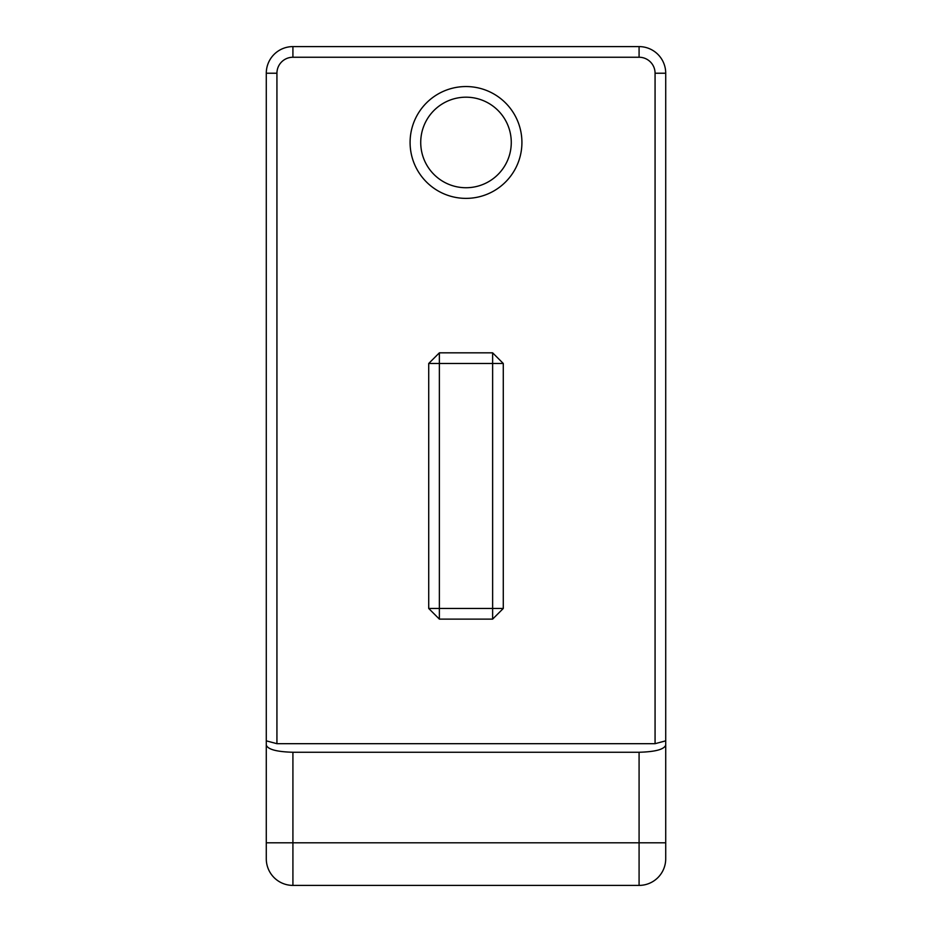 <?xml version="1.0" encoding="UTF-8"?>
<svg xmlns="http://www.w3.org/2000/svg" width="932" height="932" viewBox="0 0 932 932"><rect width="100%" height="100%" fill="white"/><g stroke="black" fill="none" stroke-linecap="round" stroke-linejoin="round"><path stroke-width="1.4" d="M276.932 743.689L266.284 740.847L266.284 842.796L266.284 73.232A26.632 26.632 0 0 1 292.916 46.6L639.084 46.6A26.632 26.632 0 0 1 665.716 73.232L665.716 740.847L655.068 743.689L276.932 743.689L276.932 73.232A15.972 15.972 0 0 1 292.916 57.248L639.084 57.248A15.972 15.972 0 0 1 655.068 73.232L655.068 743.689M521.92 142.468A55.92 55.92 0 0 0 438.04 94.039A55.92 55.92 0 0 0 438.04 190.885A55.92 55.92 0 0 0 521.92 142.468M292.916 885.4L292.916 842.796L266.284 842.796L266.284 858.768A26.632 26.632 0 0 0 292.916 885.4L639.084 885.4A26.632 26.632 0 0 0 665.716 858.768L665.716 745.122C664.108 749.444 655.231 751.821 639.084 752.252L292.916 752.252C276.769 751.821 267.892 749.444 266.284 745.122M665.716 745.122L665.716 740.847L665.716 745.122M665.716 540.129L665.716 550.963M439.368 352.832L439.368 363.48L428.72 363.48L439.368 352.832L492.632 352.832L503.28 363.48L492.632 363.48L492.632 352.832M439.368 363.48L492.632 363.48L492.632 608.468L503.28 608.468L492.632 619.116L492.632 608.468L439.368 608.468L439.368 619.116L428.72 608.468L439.368 608.468L439.368 363.48M503.28 608.468L503.28 363.48M439.368 619.116L492.632 619.116M428.72 363.48L428.72 608.468M511.272 142.468A45.272 45.272 0 0 1 443.364 181.67A45.272 45.272 0 0 1 443.364 103.254A45.272 45.272 0 0 1 511.272 142.468M276.932 73.232L266.284 73.232M292.916 57.248L292.916 46.6M639.084 57.248L639.084 46.6M655.068 73.232L665.716 73.232M639.084 752.252L639.084 842.796L292.916 842.796L292.916 752.252M665.716 842.796L639.084 842.796L639.084 885.4M655.219 879.959L656.687 878.76"/></g></svg>
